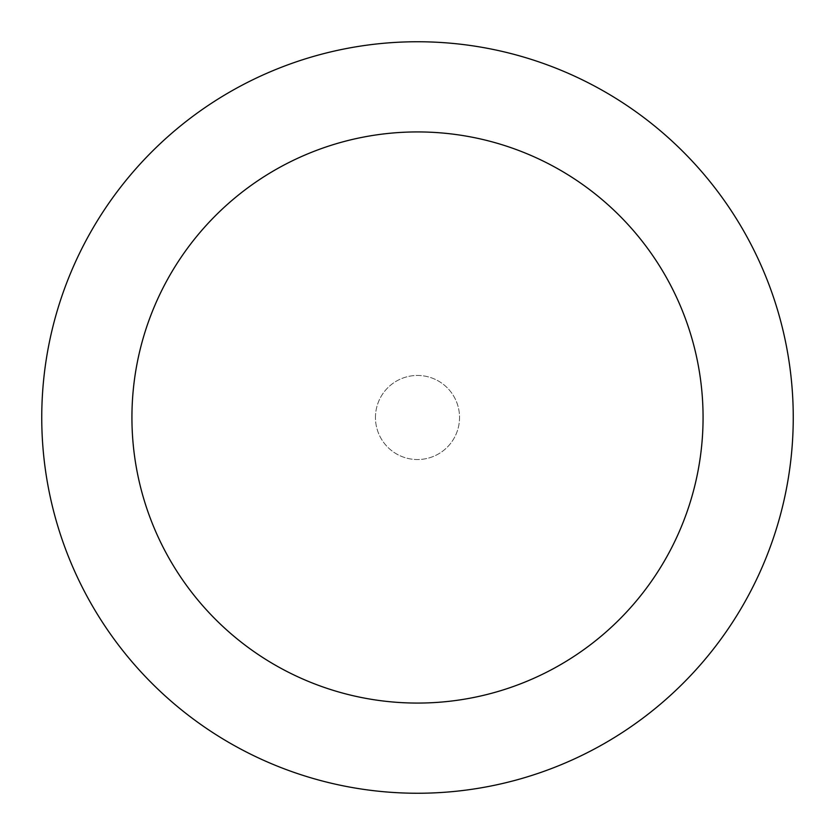<?xml version="1.0" encoding="UTF-8"?>
<svg xmlns="http://www.w3.org/2000/svg" width="835" height="835" viewBox="0 0 835 835"><rect width="100%" height="100%" fill="white"/><g stroke="black" fill="none" stroke-linecap="round" stroke-linejoin="round"><path stroke-width="0.63" stroke-dasharray="4.17 3.13" d="M375.458 417.5A42.042 42.042 0 0 1 417.5 375.458A42.042 42.042 0 0 1 459.542 417.5A42.042 42.042 0 0 1 417.5 459.542A42.042 42.042 0 0 1 375.458 417.5A42.042 42.042 0 0 1 417.5 375.458A42.042 42.042 0 0 1 459.542 417.5A42.042 42.042 0 0 1 417.5 459.542A42.042 42.042 0 0 1 375.458 417.5M41.75 417.5A375.75 375.75 0 0 1 417.5 41.75A375.75 375.75 0 0 1 793.25 417.5A375.75 375.75 0 0 1 417.5 793.25A375.75 375.75 0 0 1 41.75 417.5"/><path stroke-width="1.25" d="M703.07 417.5A285.57 285.57 0 0 0 417.5 131.93A285.57 285.57 0 0 0 131.93 417.5A285.57 285.57 0 0 0 417.5 703.07A285.57 285.57 0 0 0 703.07 417.5M41.75 417.5A375.75 375.75 0 0 1 417.5 41.75A375.75 375.75 0 0 1 793.25 417.5A375.75 375.75 0 0 1 417.5 793.25A375.75 375.75 0 0 1 41.75 417.5"/></g></svg>
